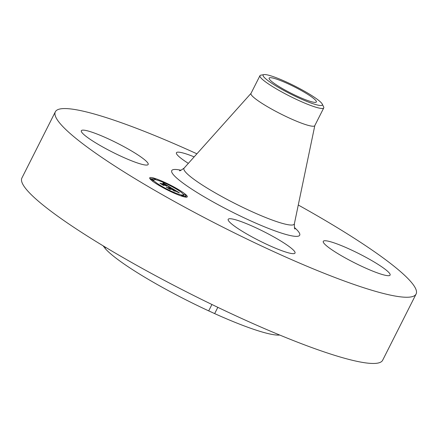 <?xml version="1.0" encoding="UTF-8"?>
<svg xmlns="http://www.w3.org/2000/svg" width="438" height="438" viewBox="0 0 438 438"><rect width="100%" height="100%" fill="white"/><g stroke="black" fill="none" stroke-linecap="round" stroke-linejoin="round"><path stroke-width="0.66" d="M105.208 148.329A37.438 5.081 -153.2 0 1 81.342 130.721A37.438 5.081 -153.2 0 1 124.31 146.872A37.438 5.081 -153.2 0 1 148.175 164.48A37.438 5.081 -153.2 0 1 105.208 148.329M105.591 247.311L105.065 248.362A37.438 5.081 -153.2 0 0 103.79 246.72A101.041 13.715 -153.2 0 1 103.264 245.91M103.981 246.342L103.79 246.72M298.278 205.017A202.082 27.424 -153.2 0 1 416.1 294.024L382.653 360.239A202.082 27.424 -153.2 0 1 375.569 363.387A202.082 27.424 -153.2 0 1 170.119 283.419A202.082 27.424 -153.2 0 1 21.9 178.009L55.347 111.794A202.082 27.424 -153.2 0 1 62.431 108.646A202.082 27.424 -153.2 0 1 196.903 153.809M416.1 294.024A202.082 27.424 -153.2 0 1 409.015 297.172A202.082 27.424 -153.2 0 1 203.566 217.204A202.082 27.424 -153.2 0 1 55.347 111.794M322.226 104.036L323.633 106.872A35.735 4.851 -153.2 0 1 323.753 107.901L314.774 125.673A35.735 4.851 -153.2 0 1 313.52 126.232A35.735 4.851 -153.2 0 1 277.188 112.09A35.735 4.851 -153.2 0 1 250.979 93.447L259.958 75.675A35.735 4.851 -153.2 0 1 260.862 75.161L263.977 74.613A33.162 4.5 -153.2 0 1 285.932 81.786A33.162 4.5 -153.2 0 1 315.223 97.855A33.162 4.5 -153.2 0 1 322.226 104.036A33.162 4.5 -153.2 0 1 304.591 100.499A33.162 4.5 -153.2 0 1 270.251 82.229A33.162 4.5 -153.2 0 1 263.977 74.613M323.753 107.901A35.735 4.851 -153.2 0 1 322.499 108.46A35.735 4.851 -153.2 0 1 298.546 100.39A35.735 4.851 -153.2 0 1 267.623 83.368A35.735 4.851 -153.2 0 1 259.958 75.675M315.431 102.382A26.461 3.592 -153.2 0 1 288.527 91.914A26.461 3.592 -153.2 0 1 269.118 78.112A26.461 3.592 -153.2 0 1 270.043 77.696A26.461 3.592 -153.2 0 1 296.948 88.169A26.461 3.592 -153.2 0 1 316.356 101.972A26.461 3.592 -153.2 0 1 315.431 102.382M279.712 335.043A101.041 13.715 -153.2 0 1 279.422 335.07A101.041 13.715 -153.2 0 1 214.658 313.608L217.823 307.339M211.926 304.498L208.696 310.881A101.041 13.715 -153.2 0 1 105.065 248.362M188.345 163.374A37.438 5.081 -153.2 0 1 176.421 152.747A37.438 5.081 -153.2 0 1 177.735 152.161A37.438 5.081 -153.2 0 1 194.165 156.87M366.245 257.489A37.438 5.081 -153.2 0 1 390.105 275.097A37.438 5.081 -153.2 0 1 347.137 258.946A37.438 5.081 -153.2 0 1 323.271 241.338A37.438 5.081 -153.2 0 1 366.245 257.489M293.712 253.657A37.438 5.081 -153.2 0 1 255.65 238.841A37.438 5.081 -153.2 0 1 228.193 219.312A37.438 5.081 -153.2 0 1 229.507 218.732A37.438 5.081 -153.2 0 1 267.569 233.547A37.438 5.081 -153.2 0 1 295.026 253.071A37.438 5.081 -153.2 0 1 293.712 253.657M208.696 310.881A37.438 5.081 -153.2 0 1 214.658 313.608M184.305 196.876A21.057 2.858 -153.2 0 1 162.536 187.426A21.057 2.858 -153.2 0 1 149.692 177.839A21.057 2.858 -153.2 0 1 152.676 177.795A21.057 2.858 -153.2 0 1 174.444 187.24A21.057 2.858 -153.2 0 1 187.289 196.832A21.057 2.858 -153.2 0 1 184.305 196.876M180.954 194.85A16.595 2.25 -153.2 0 1 163.801 187.409A16.595 2.25 -153.2 0 1 153.683 179.854A16.595 2.25 -153.2 0 1 156.032 179.815A16.595 2.25 -153.2 0 1 173.18 187.261A16.595 2.25 -153.2 0 1 183.303 194.817A16.595 2.25 -153.2 0 1 180.954 194.85M171.444 188.001L169.199 187.13L167.727 185.887L162.794 184.71L163.122 185.093L159.963 183.183L165.909 184.924L163.056 183.5L166.243 185L162.848 183.325L163.237 183.04L171.444 188.001M171.532 188.165L169.265 187.24L171.532 188.165M169.106 186.911L167.842 186.09L163.336 185.044L163.593 185.509L160.023 183.314L163.33 185.307L163.089 184.907L167.754 185.991L169.117 186.856M179.372 192.758L176.892 191.762L174.138 189.742L172.046 189.254L174.313 189.939L176.733 191.565L174.368 190.015L172.638 189.616L175.545 191.088L173.672 190.65L171.669 189.167L169.413 188.647L169.714 189.046L166.325 186.999L168.033 187.814L169.955 188.258L168.723 187.579L170.289 188.335L168.657 187.448L170.661 188.422L172.55 188.86L172.194 188.433L179.372 192.758M179.284 192.862L176.925 191.871L179.284 192.862M173.957 190.908L175.895 191.357L173.957 190.908M171.888 189.44L169.971 188.997L170.212 189.506L166.161 187.015L169.949 189.298L169.747 188.882L171.833 189.364L173.306 190.295L171.888 189.44M178.605 190.032L176.509 188.882L178.605 190.032M183.588 196.443L181.491 195.288L183.588 196.443M185.92 195.441L183.823 194.291L185.92 195.441M160.297 185.794L158.2 184.639L160.297 185.794M172.972 192.446L170.875 191.291L172.972 192.446M153.393 178.228L155.49 179.383L153.393 178.228M164.009 182.224L166.106 183.38L164.009 182.224M151.061 179.224L153.163 180.379L151.061 179.224M172.55 188.86L172.32 189.32M170.661 188.422L170.431 188.882M170.442 188.296L170.174 188.822M170.289 188.335L170.054 188.794M170.075 188.285L169.845 188.745M169.955 188.258L169.725 188.718M163.237 183.04L163.062 183.385M166.243 185L166.002 185.477M165.947 184.902L165.695 185.4M165.909 184.924L165.668 185.394M186.539 197.16A21.057 2.858 26.8 0 0 185.717 196.197M183.708 194.51A21.057 2.858 26.8 0 0 183.046 194.023M152.78 179.087A21.057 2.858 26.8 0 0 152.106 178.923A21.057 2.858 26.8 0 0 149.873 178.638M153.683 179.854L153.114 180.982A16.595 2.25 26.8 0 0 153.366 181.775M183.823 194.291L183.254 195.419L185.351 196.574L186.101 195.441M153.212 178.228L152.643 179.356L153.59 180.029M314.812 125.597L294.374 223.774A61.796 8.388 -153.2 0 1 292.108 225.028A61.796 8.388 -153.2 0 1 228.291 200.051A61.796 8.388 -153.2 0 1 184.13 168.082C180.856 170.42 179.35 171.269 179.607 170.634L179.607 170.634M294.445 227.525A71.668 9.724 -153.2 0 1 297.178 236.339A71.668 9.724 -153.2 0 1 217.44 204.305A71.668 9.724 -153.2 0 1 174.269 169.479A71.668 9.724 -153.2 0 1 181.069 170.251M294.374 223.774C294.369 227.629 294.582 229.348 295.015 228.943M251.018 93.371L184.13 168.082M182.821 195.77L183.303 194.817M178.567 190.459L178.786 190.032M181.157 195.95L181.491 195.288M160.286 186.161L160.478 185.789M170.716 191.603L170.875 191.291M155.342 179.679L155.49 179.383M163.653 182.569L163.828 182.224M152.703 181.288L153.163 180.379M150.694 179.602L150.88 179.23"/></g></svg>
